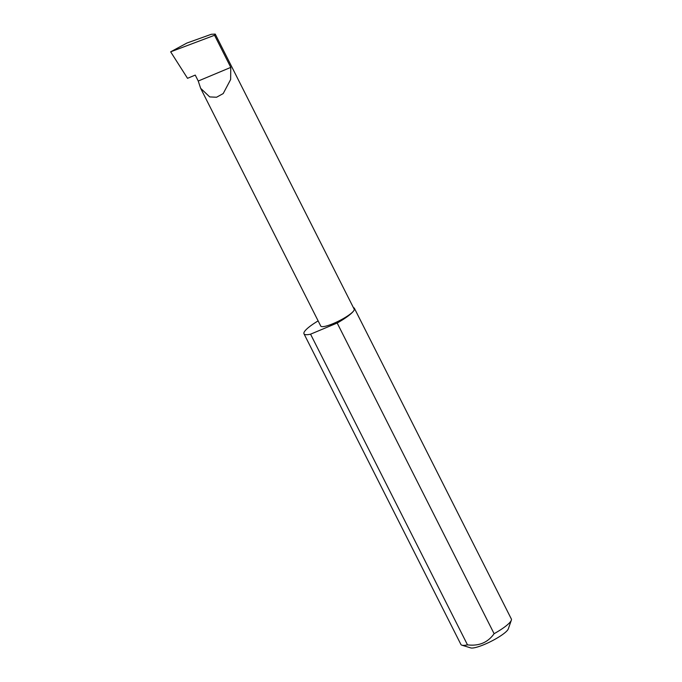 <?xml version="1.0" encoding="UTF-8"?>
<svg xmlns="http://www.w3.org/2000/svg" width="682" height="682" viewBox="0 0 682 682"><rect width="100%" height="100%" fill="white"/><g stroke="black" fill="none" stroke-linecap="round" stroke-linejoin="round"><path stroke-width="1.02" d="M198.24 81.03L200.636 88.293L209.724 96.921L216.561 97.236L223.202 93.57L230.627 79.555L230.78 67.39L198.24 81.03L195.248 75.088L187.533 78.319L170.653 51.823L214.557 35.268L215.239 34.1L211.335 34.279L186.911 43.043L170.653 51.823M318.127 320.89A28.252 5.49 -26.8 0 0 304.666 331.341A28.252 5.49 -26.8 0 0 303.984 333.805L460.913 644.473A28.252 5.49 -26.8 0 0 461.902 645.189A28.252 5.49 -26.8 0 0 467.494 644.857C478.952 646.272 487.826 642.555 494.109 633.697L337.181 323.029A28.252 5.49 -26.8 0 0 353.728 310.787A18.738 3.64 153.2 0 1 336.158 322.279A18.738 3.64 153.2 0 1 320.736 326.047L200.636 88.293M494.109 633.697A28.252 5.49 -26.8 0 0 510.656 621.455A28.252 5.49 -26.8 0 0 511.338 620.219L508.286 628.923A21.466 4.169 153.2 0 1 507.775 629.861A21.466 4.169 153.2 0 1 489.557 642.12A21.466 4.169 153.2 0 1 470.716 647.9L461.902 645.189M511.338 620.219A28.252 5.49 -26.8 0 0 511.347 619L354.41 308.324A28.252 5.49 -26.8 0 0 353.395 307.599M215.239 34.1L354.18 309.159A18.738 3.64 153.2 0 1 353.728 310.787A28.252 5.49 -26.8 0 0 354.41 308.324M214.557 35.268L230.78 67.39M467.494 644.857L310.557 334.18A28.252 5.49 -26.8 0 1 303.984 333.805M337.181 323.029L310.557 334.18"/></g></svg>
